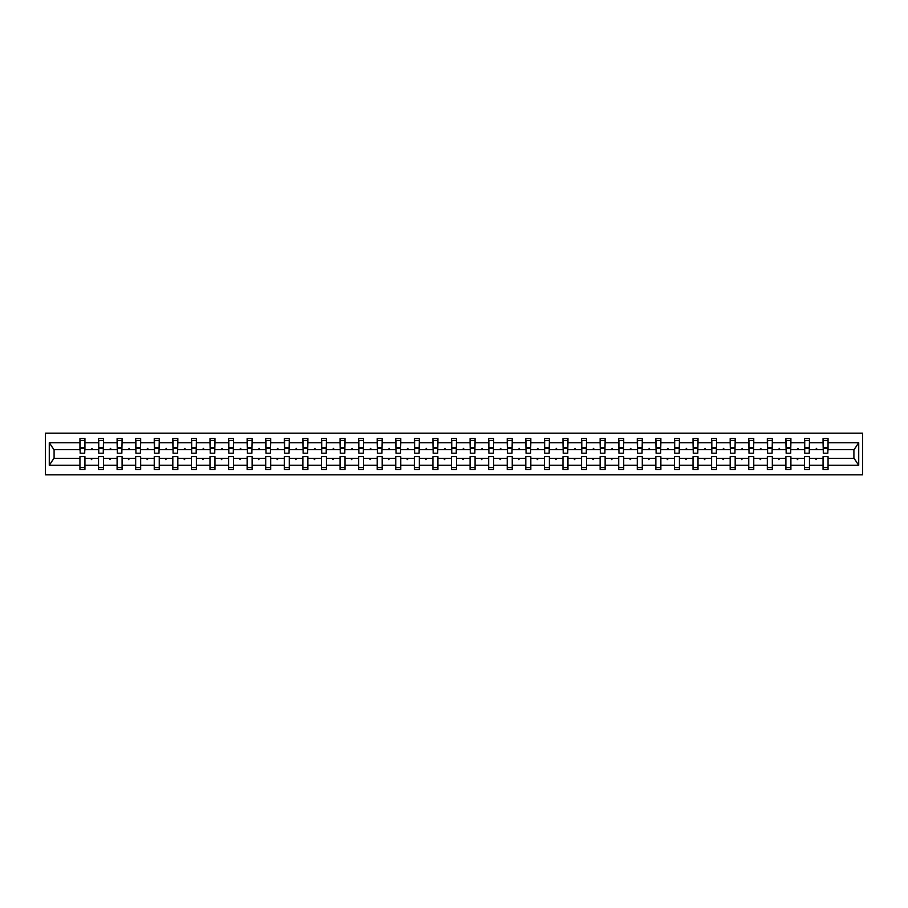 <?xml version="1.0" encoding="UTF-8"?>
<svg xmlns="http://www.w3.org/2000/svg" width="908" height="908" viewBox="0 0 908 908"><rect width="100%" height="100%" fill="white"/><g stroke="black" fill="none" stroke-linecap="round" stroke-linejoin="round"><path stroke-width="1.36" d="M45.4 474.839L862.6 474.839L862.6 433.161L45.4 433.161L45.4 474.839M827.824 451.378L828.062 449.596L854.144 449.596L858.718 442.718L858.718 465.282L828.062 465.282L828.062 456.622L823.057 456.622L823.057 458.404L809.482 458.404L809.482 456.622L804.488 456.622L804.488 458.404L790.902 458.404L790.902 456.622L785.908 456.622L785.908 458.404L772.333 458.404L772.333 456.622L767.328 456.622L767.328 458.404L753.754 458.404L753.754 456.622L748.748 456.622L748.748 458.404L735.174 458.404L735.174 456.622L730.168 456.622L730.168 458.404L716.594 458.404L716.594 456.622L711.588 456.622L711.588 458.404L698.014 458.404L698.014 456.622L693.02 456.622L693.02 458.404L679.434 458.404L679.434 456.622L674.44 456.622L674.44 458.404L660.865 458.404L660.865 456.622L655.86 456.622L655.86 458.404L642.285 458.404L642.285 456.622L637.28 456.622L637.28 458.404L623.705 458.404L623.705 456.622L618.7 456.622L618.7 458.404L605.125 458.404L605.125 456.622L600.12 456.622L600.12 458.404L586.545 458.404L586.545 456.622L581.551 456.622L581.551 458.404L567.965 458.404L567.965 456.622L562.971 456.622L562.971 458.404L549.397 458.404L549.397 456.622L544.391 456.622L544.391 458.404L530.817 458.404L530.817 456.622L525.811 456.622L525.811 458.404L512.237 458.404L512.237 456.622L507.231 456.622L507.231 458.404L493.657 458.404L493.657 456.622L488.652 456.622L488.652 458.404L475.077 458.404L475.077 456.622L470.072 456.622L470.072 458.404L456.497 458.404L456.497 456.622L451.503 456.622L451.503 458.404L437.928 458.404L437.928 456.622L432.923 456.622L432.923 458.404L419.348 458.404L419.348 456.622L414.343 456.622L414.343 458.404L400.769 458.404L400.769 456.622L395.763 456.622L395.763 458.404L382.189 458.404L382.189 456.622L377.183 456.622L377.183 458.404L363.609 458.404L363.609 456.622L358.603 456.622L358.603 458.404L345.029 458.404L345.029 456.622L340.035 456.622L340.035 458.404L326.449 458.404L326.449 456.622L321.455 456.622L321.455 458.404L307.88 458.404L307.88 456.622L302.875 456.622L302.875 458.404L289.3 458.404L289.3 456.622L284.295 456.622L284.295 458.404L270.72 458.404L270.72 456.622L265.715 456.622L265.715 458.404L252.14 458.404L252.14 456.622L247.135 456.622L247.135 458.404L233.56 458.404L233.56 456.622L228.566 456.622L228.566 458.404L214.98 458.404L214.98 456.622L209.986 456.622L209.986 458.404L196.412 458.404L196.412 456.622L191.406 456.622L191.406 458.404L177.832 458.404L177.832 456.622L172.826 456.622L172.826 458.404L159.252 458.404L159.252 456.622L154.246 456.622L154.246 458.404L140.672 458.404L140.672 456.622L135.667 456.622L135.667 458.404L122.092 458.404L122.092 456.622L117.098 456.622L117.098 458.404L103.512 458.404L103.512 456.622L98.518 456.622L98.518 458.404L84.943 458.404L84.943 469.481L79.938 469.481L79.938 458.404L53.856 458.404L49.282 465.282L49.282 442.718L53.856 449.596L79.938 449.596L79.938 442.718L49.282 442.718M828.062 465.282L828.062 469.481L823.057 469.481L823.057 458.404M828.062 449.596L828.062 438.519L823.057 438.519L823.057 442.718L809.482 442.718L809.244 451.378M823.295 451.378L823.057 442.718M823.057 465.282L809.482 465.282L809.482 469.481L804.488 469.481L804.488 458.404M809.482 442.718L809.482 438.519L804.488 438.519L804.488 442.718L790.902 442.718L790.664 451.378M804.726 451.378L804.488 442.718M804.488 465.282L790.902 465.282L790.902 469.481L785.908 469.481L785.908 458.404M790.902 442.718L790.902 438.519L785.908 438.519L785.908 442.718L772.333 442.718L772.095 451.378M786.146 451.378L785.908 442.718M785.908 465.282L772.333 465.282L772.333 469.481L767.328 469.481L767.328 458.404M772.333 442.718L772.333 438.519L767.328 438.519L767.328 442.718L753.754 442.718L753.515 451.378M767.566 451.378L767.328 442.718M767.328 465.282L753.754 465.282L753.754 469.481L748.748 469.481L748.748 458.404M753.754 442.718L753.754 438.519L748.748 438.519L748.748 442.718L735.174 442.718L734.935 451.378M748.986 451.378L748.748 442.718M748.748 465.282L735.174 465.282L735.174 469.481L730.168 469.481L730.168 458.404M735.174 442.718L735.174 438.519L730.168 438.519L730.168 442.718L716.594 442.718L716.355 451.378M730.407 451.378L730.168 442.718M730.168 465.282L716.594 465.282L716.594 469.481L711.588 469.481L711.588 458.404M716.594 442.718L716.594 438.519L711.588 438.519L711.588 442.718L698.014 442.718L697.775 451.378M711.827 451.378L711.588 442.718M711.588 465.282L698.014 465.282L698.014 469.481L693.02 469.481L693.02 458.404M698.014 442.718L698.014 438.519L693.02 438.519L693.02 442.718L679.434 442.718L679.195 451.378M693.258 451.378L693.02 442.718M693.02 465.282L679.434 465.282L679.434 469.481L674.44 469.481L674.44 458.404M679.434 442.718L679.434 438.519L674.44 438.519L674.44 442.718L660.865 442.718L660.627 451.378M674.678 451.378L674.44 442.718M674.44 465.282L660.865 465.282L660.865 469.481L655.86 469.481L655.86 458.404M660.865 442.718L660.865 438.519L655.86 438.519L655.86 442.718L642.285 442.718L642.047 451.378M656.098 451.378L655.86 442.718M655.86 465.282L642.285 465.282L642.285 469.481L637.28 469.481L637.28 458.404M642.285 442.718L642.285 438.519L637.28 438.519L637.28 442.718L623.705 442.718L623.467 451.378M637.518 451.378L637.28 442.718M637.28 465.282L623.705 465.282L623.705 469.481L618.7 469.481L618.7 458.404M623.705 442.718L623.705 438.519L618.7 438.519L618.7 442.718L605.125 442.718L604.887 451.378M618.938 451.378L618.7 442.718M618.7 465.282L605.125 465.282L605.125 469.481L600.12 469.481L600.12 458.404M605.125 442.718L605.125 438.519L600.12 438.519L600.12 442.718L586.545 442.718L586.307 451.378M600.358 451.378L600.12 442.718M600.12 465.282L586.545 465.282L586.545 469.481L581.551 469.481L581.551 458.404M586.545 442.718L586.545 438.519L581.551 438.519L581.551 442.718L567.965 442.718L567.727 451.378M581.79 451.378L581.551 442.718M581.551 465.282L567.965 465.282L567.965 469.481L562.971 469.481L562.971 458.404M567.965 442.718L567.965 438.519L562.971 438.519L562.971 442.718L549.397 442.718L549.158 451.378M563.21 451.378L562.971 442.718M562.971 465.282L549.397 465.282L549.397 469.481L544.391 469.481L544.391 458.404M549.397 442.718L549.397 438.519L544.391 438.519L544.391 442.718L530.817 442.718L530.578 451.378M544.63 451.378L544.391 442.718M544.391 465.282L530.817 465.282L530.817 469.481L525.811 469.481L525.811 458.404M530.817 442.718L530.817 438.519L525.811 438.519L525.811 442.718L512.237 442.718L511.999 451.378M526.05 451.378L525.811 442.718M525.811 465.282L512.237 465.282L512.237 469.481L507.231 469.481L507.231 458.404M512.237 442.718L512.237 438.519L507.231 438.519L507.231 442.718L493.657 442.718L493.419 451.378M507.47 451.378L507.231 442.718M507.231 465.282L493.657 465.282L493.657 469.481L488.652 469.481L488.652 458.404M493.657 442.718L493.657 438.519L488.652 438.519L488.652 442.718L475.077 442.718L474.839 451.378M488.89 451.378L488.652 442.718M488.652 465.282L475.077 465.282L475.077 469.481L470.072 469.481L470.072 458.404M475.077 442.718L475.077 438.519L470.072 438.519L470.072 442.718L456.497 442.718L456.259 451.378M470.31 451.378L470.072 442.718M470.072 465.282L456.497 465.282L456.497 469.481L451.503 469.481L451.503 458.404M456.497 442.718L456.497 438.519L451.503 438.519L451.503 442.718L437.928 442.718L437.69 451.378M451.741 451.378L451.503 442.718M451.503 465.282L437.928 465.282L437.928 469.481L432.923 469.481L432.923 458.404M437.928 442.718L437.928 438.519L432.923 438.519L432.923 442.718L419.348 442.718L419.11 451.378M433.161 451.378L432.923 442.718M432.923 465.282L419.348 465.282L419.348 469.481L414.343 469.481L414.343 458.404M419.348 442.718L419.348 438.519L414.343 438.519L414.343 442.718L400.769 442.718L400.53 451.378M414.581 451.378L414.343 442.718M414.343 465.282L400.769 465.282L400.769 469.481L395.763 469.481L395.763 458.404M400.769 442.718L400.769 438.519L395.763 438.519L395.763 442.718L382.189 442.718L381.95 451.378M396.001 451.378L395.763 442.718M395.763 465.282L382.189 465.282L382.189 469.481L377.183 469.481L377.183 458.404M382.189 442.718L382.189 438.519L377.183 438.519L377.183 442.718L363.609 442.718L363.37 451.378M377.422 451.378L377.183 442.718M377.183 465.282L363.609 465.282L363.609 469.481L358.603 469.481L358.603 458.404M363.609 442.718L363.609 438.519L358.603 438.519L358.603 442.718L345.029 442.718L344.79 451.378M358.842 451.378L358.603 442.718M358.603 465.282L345.029 465.282L345.029 469.481L340.035 469.481L340.035 458.404M345.029 442.718L345.029 438.519L340.035 438.519L340.035 442.718L326.449 442.718L326.21 451.378M340.273 451.378L340.035 442.718M340.035 465.282L326.449 465.282L326.449 469.481L321.455 469.481L321.455 458.404M326.449 442.718L326.449 438.519L321.455 438.519L321.455 442.718L307.88 442.718L307.642 451.378M321.693 451.378L321.455 442.718M321.455 465.282L307.88 465.282L307.88 469.481L302.875 469.481L302.875 458.404M307.88 442.718L307.88 438.519L302.875 438.519L302.875 442.718L289.3 442.718L289.062 451.378M303.113 451.378L302.875 442.718M302.875 465.282L289.3 465.282L289.3 469.481L284.295 469.481L284.295 458.404M289.3 442.718L289.3 438.519L284.295 438.519L284.295 442.718L270.72 442.718L270.482 451.378M284.533 451.378L284.295 442.718M284.295 465.282L270.72 465.282L270.72 469.481L265.715 469.481L265.715 458.404M270.72 442.718L270.72 438.519L265.715 438.519L265.715 442.718L252.14 442.718L251.902 451.378M265.953 451.378L265.715 442.718M265.715 465.282L252.14 465.282L252.14 469.481L247.135 469.481L247.135 458.404M252.14 442.718L252.14 438.519L247.135 438.519L247.135 442.718L233.56 442.718L233.322 451.378M247.373 451.378L247.135 442.718M247.135 465.282L233.56 465.282L233.56 469.481L228.566 469.481L228.566 458.404M233.56 442.718L233.56 438.519L228.566 438.519L228.566 442.718L214.98 442.718L214.742 451.378M228.805 451.378L228.566 442.718M228.566 465.282L214.98 465.282L214.98 469.481L209.986 469.481L209.986 458.404M214.98 442.718L214.98 438.519L209.986 438.519L209.986 442.718L196.412 442.718L196.173 451.378M210.225 451.378L209.986 442.718M209.986 465.282L196.412 465.282L196.412 469.481L191.406 469.481L191.406 458.404M196.412 442.718L196.412 438.519L191.406 438.519L191.406 442.718L177.832 442.718L177.593 451.378M191.645 451.378L191.406 442.718M191.406 465.282L177.832 465.282L177.832 469.481L172.826 469.481L172.826 458.404M177.832 442.718L177.832 438.519L172.826 438.519L172.826 442.718L159.252 442.718L159.013 451.378M173.065 451.378L172.826 442.718M172.826 465.282L159.252 465.282L159.252 469.481L154.246 469.481L154.246 458.404M159.252 442.718L159.252 438.519L154.246 438.519L154.246 442.718L140.672 442.718L140.434 451.378M154.485 451.378L154.246 442.718M154.246 465.282L140.672 465.282L140.672 469.481L135.667 469.481L135.667 458.404M140.672 442.718L140.672 438.519L135.667 438.519L135.667 442.718L122.092 442.718L121.854 451.378M135.905 451.378L135.667 442.718M135.667 465.282L122.092 465.282L122.092 469.481L117.098 469.481L117.098 458.404M122.092 442.718L122.092 438.519L117.098 438.519L117.098 442.718L103.512 442.718L103.274 451.378M117.336 451.378L117.098 442.718M117.098 465.282L103.512 465.282L103.512 469.481L98.518 469.481L98.518 458.404M103.512 442.718L103.512 438.519L98.518 438.519L98.518 442.718L84.943 442.718L84.943 438.519L79.938 438.519L79.938 442.718M98.756 451.378L98.518 442.718M84.943 458.404L84.943 456.622L79.938 456.622L79.938 458.404M79.938 449.596L80.176 451.378M809.482 465.282L809.482 458.404M790.902 465.282L790.902 458.404M772.333 465.282L772.333 458.404M753.754 465.282L753.754 458.404M735.174 465.282L735.174 458.404M716.594 465.282L716.594 458.404M698.014 465.282L698.014 458.404M679.434 465.282L679.434 458.404M660.865 465.282L660.865 458.404M642.285 465.282L642.285 458.404M623.705 465.282L623.705 458.404M605.125 465.282L605.125 458.404M586.545 465.282L586.545 458.404M567.965 465.282L567.965 458.404M549.397 465.282L549.397 458.404M530.817 465.282L530.817 458.404M512.237 465.282L512.237 458.404M493.657 465.282L493.657 458.404M475.077 465.282L475.077 458.404M456.497 465.282L456.497 458.404M437.928 465.282L437.928 458.404M419.348 465.282L419.348 458.404M400.769 465.282L400.769 458.404M382.189 465.282L382.189 458.404M363.609 465.282L363.609 458.404M345.029 465.282L345.029 458.404M326.449 465.282L326.449 458.404M307.88 465.282L307.88 458.404M289.3 465.282L289.3 458.404M270.72 465.282L270.72 458.404M252.14 465.282L252.14 458.404M233.56 465.282L233.56 458.404M214.98 465.282L214.98 458.404M196.412 465.282L196.412 458.404M177.832 465.282L177.832 458.404M159.252 465.282L159.252 458.404M140.672 465.282L140.672 458.404M122.092 465.282L122.092 458.404M103.512 465.282L103.512 458.404M858.718 442.718L828.062 442.718M98.518 465.282L84.943 465.282M79.938 465.282L49.282 465.282M815.543 449.596L817.007 449.596L816.576 448.404L815.543 449.596L809.482 449.596M823.057 449.596L817.007 449.596M815.543 458.404L815.974 459.596L817.007 458.404M796.963 449.596L798.427 449.596L797.996 448.404L796.963 449.596L790.902 449.596M804.488 449.596L798.427 449.596M796.963 458.404L797.394 459.596L798.427 458.404M778.383 449.596L779.847 449.596L779.416 448.404L778.383 449.596L772.333 449.596M785.908 449.596L779.847 449.596M778.383 458.404L778.814 459.596L779.847 458.404M759.803 449.596L761.267 449.596L760.836 448.404L759.803 449.596L753.754 449.596M767.328 449.596L761.267 449.596M759.803 458.404L760.246 459.596L761.267 458.404M741.234 449.596L742.687 449.596L742.256 448.404L741.234 449.596L735.174 449.596M748.748 449.596L742.687 449.596M741.234 458.404L741.666 459.596L742.687 458.404M722.655 449.596L724.119 449.596L723.676 448.404L722.655 449.596L716.594 449.596M730.168 449.596L724.119 449.596M722.655 458.404L723.086 459.596L724.119 458.404M704.075 449.596L705.539 449.596L705.107 448.404L704.075 449.596L698.014 449.596M711.588 449.596L705.539 449.596M704.075 458.404L704.506 459.596L705.539 458.404M685.495 449.596L686.959 449.596L686.527 448.404L685.495 449.596L679.434 449.596M693.02 449.596L686.959 449.596M685.495 458.404L685.926 459.596L686.959 458.404M666.915 449.596L668.379 449.596L667.947 448.404L666.915 449.596L660.865 449.596M674.44 449.596L668.379 449.596M666.915 458.404L667.346 459.596L668.379 458.404M648.335 449.596L649.799 449.596L649.368 448.404L648.335 449.596L642.285 449.596M655.86 449.596L649.799 449.596M648.335 458.404L648.777 459.596L649.799 458.404M629.766 449.596L631.219 449.596L630.788 448.404L629.766 449.596L623.705 449.596M637.28 449.596L631.219 449.596M629.766 458.404L630.197 459.596L631.219 458.404M611.186 449.596L612.65 449.596L612.208 448.404L611.186 449.596L605.125 449.596M618.7 449.596L612.65 449.596M611.186 458.404L611.617 459.596L612.65 458.404M592.606 449.596L594.07 449.596L593.639 448.404L592.606 449.596L586.545 449.596M600.12 449.596L594.07 449.596M592.606 458.404L593.038 459.596L594.07 458.404M574.026 449.596L575.49 449.596L575.059 448.404L574.026 449.596L567.965 449.596M581.551 449.596L575.49 449.596M574.026 458.404L574.458 459.596L575.49 458.404M555.446 449.596L556.91 449.596L556.479 448.404L555.446 449.596L549.397 449.596M562.971 449.596L556.91 449.596M555.446 458.404L555.878 459.596L556.91 458.404M536.866 449.596L538.331 449.596L537.899 448.404L536.866 449.596L530.817 449.596M544.391 449.596L538.331 449.596M536.866 458.404L537.309 459.596L538.331 458.404M518.298 449.596L519.751 449.596L519.319 448.404L518.298 449.596L512.237 449.596M525.811 449.596L519.751 449.596M518.298 458.404L518.729 459.596L519.751 458.404M499.718 449.596L501.182 449.596L500.739 448.404L499.718 449.596L493.657 449.596M507.231 449.596L501.182 449.596M499.718 458.404L500.149 459.596L501.182 458.404M481.138 449.596L482.602 449.596L482.159 448.404L481.138 449.596L475.077 449.596M488.652 449.596L482.602 449.596M481.138 458.404L481.569 459.596L482.602 458.404M462.558 449.596L464.022 449.596L463.591 448.404L462.558 449.596L456.497 449.596M470.072 449.596L464.022 449.596M462.558 458.404L462.989 459.596L464.022 458.404M443.978 449.596L445.442 449.596L445.011 448.404L443.978 449.596L437.928 449.596M451.503 449.596L445.442 449.596M443.978 458.404L444.409 459.596L445.442 458.404M425.398 449.596L426.862 449.596L426.431 448.404L425.398 449.596L419.348 449.596M432.923 449.596L426.862 449.596M425.398 458.404L425.841 459.596L426.862 458.404M406.818 449.596L408.282 449.596L407.851 448.404L406.818 449.596L400.769 449.596M414.343 449.596L408.282 449.596M406.818 458.404L407.261 459.596L408.282 458.404M388.249 449.596L389.702 449.596L389.271 448.404L388.249 449.596L382.189 449.596M395.763 449.596L389.702 449.596M388.249 458.404L388.681 459.596L389.702 458.404M369.669 449.596L371.134 449.596L370.691 448.404L369.669 449.596L363.609 449.596M377.183 449.596L371.134 449.596M369.669 458.404L370.101 459.596L371.134 458.404M351.09 449.596L352.554 449.596L352.122 448.404L351.09 449.596L345.029 449.596M358.603 449.596L352.554 449.596M351.09 458.404L351.521 459.596L352.554 458.404M332.51 449.596L333.974 449.596L333.542 448.404L332.51 449.596L326.449 449.596M340.035 449.596L333.974 449.596M332.51 458.404L332.941 459.596L333.974 458.404M313.93 449.596L315.394 449.596L314.962 448.404L313.93 449.596L307.88 449.596M321.455 449.596L315.394 449.596M313.93 458.404L314.361 459.596L315.394 458.404M295.35 449.596L296.814 449.596L296.383 448.404L295.35 449.596L289.3 449.596M302.875 449.596L296.814 449.596M295.35 458.404L295.792 459.596L296.814 458.404M276.781 449.596L278.234 449.596L277.803 448.404L276.781 449.596L270.72 449.596M284.295 449.596L278.234 449.596M276.781 458.404L277.212 459.596L278.234 458.404M258.201 449.596L259.665 449.596L259.223 448.404L258.201 449.596L252.14 449.596M265.715 449.596L259.665 449.596M258.201 458.404L258.632 459.596L259.665 458.404M239.621 449.596L241.085 449.596L240.654 448.404L239.621 449.596L233.56 449.596M247.135 449.596L241.085 449.596M239.621 458.404L240.053 459.596L241.085 458.404M221.041 449.596L222.505 449.596L222.074 448.404L221.041 449.596L214.98 449.596M228.566 449.596L222.505 449.596M221.041 458.404L221.473 459.596L222.505 458.404M202.461 449.596L203.925 449.596L203.494 448.404L202.461 449.596L196.412 449.596M209.986 449.596L203.925 449.596M202.461 458.404L202.893 459.596L203.925 458.404M183.881 449.596L185.346 449.596L184.914 448.404L183.881 449.596L177.832 449.596M191.406 449.596L185.346 449.596M183.881 458.404L184.324 459.596L185.346 458.404M165.313 449.596L166.766 449.596L166.334 448.404L165.313 449.596L159.252 449.596M172.826 449.596L166.766 449.596M165.313 458.404L165.744 459.596L166.766 458.404M146.733 449.596L148.197 449.596L147.754 448.404L146.733 449.596L140.672 449.596M154.246 449.596L148.197 449.596M146.733 458.404L147.164 459.596L148.197 458.404M128.153 449.596L129.617 449.596L129.186 448.404L128.153 449.596L122.092 449.596M135.667 449.596L129.617 449.596M128.153 458.404L128.584 459.596L129.617 458.404M109.573 449.596L111.037 449.596L110.606 448.404L109.573 449.596L103.512 449.596M117.098 449.596L111.037 449.596M109.573 458.404L110.004 459.596L111.037 458.404M90.993 449.596L92.457 449.596L92.026 448.404L90.993 449.596L84.943 449.596L84.943 442.718M98.518 449.596L92.457 449.596M90.993 458.404L91.424 459.596L92.457 458.404M84.943 449.596L84.705 451.378M858.718 465.282L854.144 458.404L828.062 458.404M54.094 449.596L54.094 458.404M853.906 458.404L853.906 449.596M80.176 448.461L80.176 440.607L84.943 440.607L84.705 453.228L80.176 453.228L80.176 448.461L84.705 448.461M79.938 467.393L84.943 467.393M98.756 448.461L98.756 440.607L103.512 440.607L103.274 453.228L98.756 453.228L98.756 448.461L103.274 448.461M98.518 467.393L103.512 467.393M117.336 448.461L117.336 440.607L122.092 440.607L121.854 453.228L117.336 453.228L117.336 448.461L121.854 448.461M117.098 467.393L122.092 467.393M135.905 448.461L135.905 440.607L140.672 440.607L140.434 453.228L135.905 453.228L135.905 448.461L140.434 448.461M135.667 467.393L140.672 467.393M154.485 448.461L154.485 440.607L159.252 440.607L159.013 453.228L154.485 453.228L154.485 448.461L159.013 448.461M154.246 467.393L159.252 467.393M173.065 448.461L173.065 440.607L177.832 440.607L177.593 453.228L173.065 453.228L173.065 448.461L177.593 448.461M172.826 467.393L177.832 467.393M191.645 448.461L191.645 440.607L196.412 440.607L196.173 453.228L191.645 453.228L191.645 448.461L196.173 448.461M191.406 467.393L196.412 467.393M210.225 448.461L210.225 440.607L214.98 440.607L214.742 453.228L210.225 453.228L210.225 448.461L214.742 448.461M209.986 467.393L214.98 467.393M228.805 448.461L228.805 440.607L233.56 440.607L233.322 453.228L228.805 453.228L228.805 448.461L233.322 448.461M228.566 467.393L233.56 467.393M247.373 448.461L247.373 440.607L252.14 440.607L251.902 453.228L247.373 453.228L247.373 448.461L251.902 448.461M247.135 467.393L252.14 467.393M265.953 448.461L265.953 440.607L270.72 440.607L270.482 453.228L265.953 453.228L265.953 448.461L270.482 448.461M265.715 467.393L270.72 467.393M284.533 448.461L284.533 440.607L289.3 440.607L289.062 453.228L284.533 453.228L284.533 448.461L289.062 448.461M284.295 467.393L289.3 467.393M303.113 448.461L303.113 440.607L307.88 440.607L307.642 453.228L303.113 453.228L303.113 448.461L307.642 448.461M302.875 467.393L307.88 467.393M321.693 448.461L321.693 440.607L326.449 440.607L326.21 453.228L321.693 453.228L321.693 448.461L326.21 448.461M321.455 467.393L326.449 467.393M340.273 448.461L340.273 440.607L345.029 440.607L344.79 453.228L340.273 453.228L340.273 448.461L344.79 448.461M340.035 467.393L345.029 467.393M358.842 448.461L358.842 440.607L363.609 440.607L363.37 453.228L358.842 453.228L358.842 448.461L363.37 448.461M358.603 467.393L363.609 467.393M377.422 448.461L377.422 440.607L382.189 440.607L381.95 453.228L377.422 453.228L377.422 448.461L381.95 448.461M377.183 467.393L382.189 467.393M396.001 448.461L396.001 440.607L400.769 440.607L400.53 453.228L396.001 453.228L396.001 448.461L400.53 448.461M395.763 467.393L400.769 467.393M414.581 448.461L414.581 440.607L419.348 440.607L419.11 453.228L414.581 453.228L414.581 448.461L419.11 448.461M414.343 467.393L419.348 467.393M433.161 448.461L433.161 440.607L437.928 440.607L437.69 453.228L433.161 453.228L433.161 448.461L437.69 448.461M432.923 467.393L437.928 467.393M451.741 448.461L451.741 440.607L456.497 440.607L456.259 453.228L451.741 453.228L451.741 448.461L456.259 448.461M451.503 467.393L456.497 467.393M470.31 448.461L470.31 440.607L475.077 440.607L474.839 453.228L470.31 453.228L470.31 448.461L474.839 448.461M470.072 467.393L475.077 467.393M488.89 448.461L488.89 440.607L493.657 440.607L493.419 453.228L488.89 453.228L488.89 448.461L493.419 448.461M488.652 467.393L493.657 467.393M507.47 448.461L507.47 440.607L512.237 440.607L511.999 453.228L507.47 453.228L507.47 448.461L511.999 448.461M507.231 467.393L512.237 467.393M526.05 448.461L526.05 440.607L530.817 440.607L530.578 453.228L526.05 453.228L526.05 448.461L530.578 448.461M525.811 467.393L530.817 467.393M544.63 448.461L544.63 440.607L549.397 440.607L549.158 453.228L544.63 453.228L544.63 448.461L549.158 448.461M544.391 467.393L549.397 467.393M563.21 448.461L563.21 440.607L567.965 440.607L567.727 453.228L563.21 453.228L563.21 448.461L567.727 448.461M562.971 467.393L567.965 467.393M581.79 448.461L581.79 440.607L586.545 440.607L586.307 453.228L581.79 453.228L581.79 448.461L586.307 448.461M581.551 467.393L586.545 467.393M600.358 448.461L600.358 440.607L605.125 440.607L604.887 453.228L600.358 453.228L600.358 448.461L604.887 448.461M600.12 467.393L605.125 467.393M618.938 448.461L618.938 440.607L623.705 440.607L623.467 453.228L618.938 453.228L618.938 448.461L623.467 448.461M618.7 467.393L623.705 467.393M637.518 448.461L637.518 440.607L642.285 440.607L642.047 453.228L637.518 453.228L637.518 448.461L642.047 448.461M637.28 467.393L642.285 467.393M656.098 448.461L656.098 440.607L660.865 440.607L660.627 453.228L656.098 453.228L656.098 448.461L660.627 448.461M655.86 467.393L660.865 467.393M674.678 448.461L674.678 440.607L679.434 440.607L679.195 453.228L674.678 453.228L674.678 448.461L679.195 448.461M674.44 467.393L679.434 467.393M693.258 448.461L693.258 440.607L698.014 440.607L697.775 453.228L693.258 453.228L693.258 448.461L697.775 448.461M693.02 467.393L698.014 467.393M711.827 448.461L711.827 440.607L716.594 440.607L716.355 453.228L711.827 453.228L711.827 448.461L716.355 448.461M711.588 467.393L716.594 467.393M730.407 448.461L730.407 440.607L735.174 440.607L734.935 453.228L730.407 453.228L730.407 448.461L734.935 448.461M730.168 467.393L735.174 467.393M748.986 448.461L748.986 440.607L753.754 440.607L753.515 453.228L748.986 453.228L748.986 448.461L753.515 448.461M748.748 467.393L753.754 467.393M767.566 448.461L767.566 440.607L772.333 440.607L772.095 453.228L767.566 453.228L767.566 448.461L772.095 448.461M767.328 467.393L772.333 467.393M786.146 448.461L786.146 440.607L790.902 440.607L790.664 453.228L786.146 453.228L786.146 448.461L790.664 448.461M785.908 467.393L790.902 467.393M804.726 448.461L804.726 440.607L809.482 440.607L809.244 453.228L804.726 453.228L804.726 448.461L809.244 448.461M804.488 467.393L809.482 467.393M823.295 448.461L823.295 440.607L828.062 440.607L827.824 453.228L823.295 453.228L823.295 448.461L827.824 448.461M823.057 467.393L828.062 467.393M80.176 447.746L84.705 447.746M98.756 447.746L103.274 447.746M117.336 447.746L121.854 447.746M135.905 447.746L140.434 447.746M154.485 447.746L159.013 447.746M173.065 447.746L177.593 447.746M191.645 447.746L196.173 447.746M210.225 447.746L214.742 447.746M228.805 447.746L233.322 447.746M247.373 447.746L251.902 447.746M265.953 447.746L270.482 447.746M284.533 447.746L289.062 447.746M303.113 447.746L307.642 447.746M321.693 447.746L326.21 447.746M340.273 447.746L344.79 447.746M358.842 447.746L363.37 447.746M377.422 447.746L381.95 447.746M396.001 447.746L400.53 447.746M414.581 447.746L419.11 447.746M433.161 447.746L437.69 447.746M451.741 447.746L456.259 447.746M470.31 447.746L474.839 447.746M488.89 447.746L493.419 447.746M507.47 447.746L511.999 447.746M526.05 447.746L530.578 447.746M544.63 447.746L549.158 447.746M563.21 447.746L567.727 447.746M581.79 447.746L586.307 447.746M600.358 447.746L604.887 447.746M618.938 447.746L623.467 447.746M637.518 447.746L642.047 447.746M656.098 447.746L660.627 447.746M674.678 447.746L679.195 447.746M693.258 447.746L697.775 447.746M711.827 447.746L716.355 447.746M730.407 447.746L734.935 447.746M748.986 447.746L753.515 447.746M767.566 447.746L772.095 447.746M786.146 447.746L790.664 447.746M804.726 447.746L809.244 447.746M823.295 447.746L827.824 447.746M80.176 447.565L84.705 447.565M98.756 447.565L103.274 447.565M117.336 447.565L121.854 447.565M135.905 447.565L140.434 447.565M154.485 447.565L159.013 447.565M173.065 447.565L177.593 447.565M191.645 447.565L196.173 447.565M210.225 447.565L214.742 447.565M228.805 447.565L233.322 447.565M247.373 447.565L251.902 447.565M265.953 447.565L270.482 447.565M284.533 447.565L289.062 447.565M303.113 447.565L307.642 447.565M321.693 447.565L326.21 447.565M340.273 447.565L344.79 447.565M358.842 447.565L363.37 447.565M377.422 447.565L381.95 447.565M396.001 447.565L400.53 447.565M414.581 447.565L419.11 447.565M433.161 447.565L437.69 447.565M451.741 447.565L456.259 447.565M470.31 447.565L474.839 447.565M488.89 447.565L493.419 447.565M507.47 447.565L511.999 447.565M526.05 447.565L530.578 447.565M544.63 447.565L549.158 447.565M563.21 447.565L567.727 447.565M581.79 447.565L586.307 447.565M600.358 447.565L604.887 447.565M618.938 447.565L623.467 447.565M637.518 447.565L642.047 447.565M656.098 447.565L660.627 447.565M674.678 447.565L679.195 447.565M693.258 447.565L697.775 447.565M711.827 447.565L716.355 447.565M730.407 447.565L734.935 447.565M748.986 447.565L753.515 447.565M767.566 447.565L772.095 447.565M786.146 447.565L790.664 447.565M804.726 447.565L809.244 447.565M823.295 447.565L827.824 447.565"/></g></svg>
